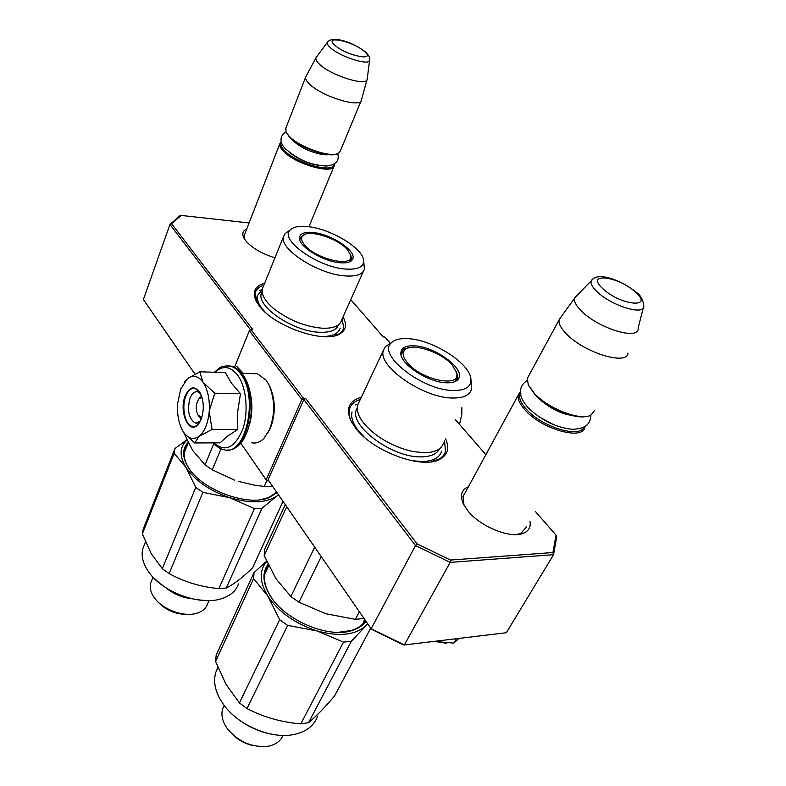 <?xml version="1.0" encoding="UTF-8"?>
<svg xmlns="http://www.w3.org/2000/svg" width="786" height="786" viewBox="0 0 786 786"><rect width="100%" height="100%" fill="white"/><g stroke="black" fill="none" stroke-linecap="round" stroke-linejoin="round"><path stroke-width="1.18" d="M236.773 366.423L243.296 373.35M526.63 526.866L520.813 533.409L516.382 534.598M361.324 397.264C349.082 400.693 345.604 408.524 350.9 420.746L355.685 428.203C372.692 451.302 421.542 469.429 439.374 459.525C447.598 455.232 449.69 448.325 445.662 438.775M264.656 283.235C254.88 285.976 252.031 291.881 256.118 300.95L259.488 306.127C274.343 326.612 324.274 343.777 339.621 334.001C346.056 330.277 347.196 324.589 343.04 316.945M529.961 521.157C530.972 526.777 528.919 530.756 523.8 533.095C511.381 539.225 480.511 526.993 467.906 510.861L463.2 503.6C459.682 495.327 461.411 489.727 468.397 486.799M274.953 257.798C262.092 253.839 252.424 248.258 245.959 241.056L243.788 237.794C241.852 233.639 242.854 230.681 246.775 228.942M249.103 222.959L181.104 215.413L171.623 223.764L252.895 329.756L250.97 329.648L303.534 398.335L305.518 398.374L417.052 543.833L450.486 560.054L552.922 552.538L556.016 535.138L535.521 511.627M485.866 454.662L455.526 419.842M390.396 343.305L384.914 337.027L383.254 336.939L350.752 299.653M450.486 560.054L450.172 562.393L553.56 554.68L506.341 632.73L404.338 644.942L371.159 628.741L415.509 545.572L450.172 562.393L404.338 644.942L403.434 644.884L371.473 629.272L268.095 479.774L303.809 399.514L415.509 545.572L417.052 543.833M556.016 535.138L556.753 536.602L553.56 554.68L552.922 552.538M171.623 223.764L169.943 224.472L179.788 215.806L181.104 215.413M194.948 374.057L143.376 299.535L169.943 224.472L250.577 329.914M250.97 329.648L249.359 330.729L234.483 367.298M249.359 330.729L301.824 399.475L266.149 479.824L266.827 480.875L240.703 443.029L266.149 479.824M303.534 398.335L301.824 399.475M268.773 480.836L266.827 480.875M303.809 399.514L305.518 398.374M244.692 239.337L244.181 235.319L244.927 233.717M464.015 505.192L462.964 496.477L465.214 492.645M194.908 374.077L143.376 299.535M268.095 479.774L371.473 629.272M444.552 440.917L445.495 451.302C443.923 456.794 439.148 460.291 431.17 461.795M351.892 422.613C349.308 417.572 348.522 413.102 349.505 409.211C350.821 404.515 354.417 401.263 360.293 399.435M342.175 318.87L343.669 328.008C342.676 331.712 339.611 334.315 334.463 335.838M257.032 302.6L255.214 292.932C256.187 289.297 259.066 286.723 263.86 285.2M334.345 163.871L334.325 165.453C333.795 175.18 294.563 164.136 283.068 150.794C280.514 148.014 279.423 145.665 279.806 143.75L281.241 141.647M333.912 164.146C334.07 173.961 295.398 163.272 284.07 150.146C281.015 146.805 280.111 144.152 281.368 142.178M336.85 153.889C328.99 158.163 298.611 147.326 289.277 136.803L286.183 132.303M361.088 100.844L340.358 150.902L338.727 153.083C332.046 158.576 298.906 147.257 288.875 135.919L286.045 132.028L285.888 128.059M361.472 99.91C361.432 108.714 321.415 96.531 309.222 83.788C306.511 81.115 305.302 78.924 305.607 77.205L306.147 76.075M367.229 78.924C367.995 87.069 330.778 75.662 319.273 64.039C316.63 61.514 315.51 59.481 315.913 57.948L316.601 56.906M584.951 426.464L584.843 427.073C583.369 440.818 542.094 429.402 525.274 410.243C519.792 404.23 517.473 399.15 518.308 394.994L520.352 391.575M583.91 427.083C580.009 438.559 542.055 427.044 526.512 409.408C520.293 402.53 518.249 397.018 520.391 392.872M586.277 416.442C574.389 419.449 546.987 407.747 534.775 394.415L528.477 385.268M594.373 410.724L591.013 414.998C581.414 421.414 548.52 408.985 534.49 393.531L528.28 384.786L527.308 378.439L528.919 375.472M628.014 353.042C627.405 365.726 585.108 353.101 567.001 334.492C561.116 328.646 558.473 323.822 559.062 320.02L561.175 316.778M638.144 328.577C638.802 340.485 599.286 328.754 582.062 311.649C576.295 306.088 573.809 301.618 574.605 298.218L577.081 295.369M446.271 643.272L435.287 641.523L453.807 643.105L458.965 638.409M456.361 638.713L453.807 643.105M201.019 419.636L200.489 418.918M201.314 395.417L199.949 397.47M201.796 417.494L197.856 414.969C195.35 408.759 195.773 403.297 199.123 398.59L201.354 395.525M202.041 397.578L199.123 398.59M201.373 418.407L198.691 416.256M198.652 399.111L201.747 396.635M209.204 411.668L212.092 429.421L199.163 436.259C204.704 431.514 208.044 423.31 209.204 411.668L209.263 410.901C209.813 399.239 207.799 389.777 203.21 382.507L202.896 382.055C198.003 375.708 192.816 374.637 187.353 378.832L180.731 388.972L177.616 403.69M177.607 403.69C177.007 414.458 178.727 423.526 182.755 430.895L183.423 431.976C188.188 438.824 193.435 440.248 199.163 436.259L194.731 442.95L220.129 442.842L227.586 436.092L237.785 429.49L237.608 412.159L240.487 393.737L231.585 383.362L225.327 372.613L199.831 371.788L202.896 382.055M200.194 421.384L195.311 423.094C188.689 418.683 186.94 410.331 190.074 398.04C192.059 393.314 194.614 391.251 197.728 391.841L200.538 393.648M214.981 372.279C222.792 365.156 230.347 366.119 237.627 375.187C246.558 387.243 248.838 412.699 242.461 430.08C234.395 448.177 224.865 452.431 213.871 442.872M185.26 395.722C189.819 386.339 194.771 385.386 200.135 392.882C203.957 401.076 204.301 409.899 201.137 419.341L197.65 424.921C188.532 434.756 178.687 410.98 185.26 395.722M194.731 442.95L184.798 433.862M184.848 381.446L186.518 379.579M187.569 378.656L199.831 371.788M203.21 382.507L214.745 393.187L209.263 410.901M240.487 393.737L214.745 393.187M237.785 429.49L212.092 429.421M199.271 422.937C197.119 425.835 194.771 426.985 192.216 426.395C185.005 425.039 181.281 406.922 185.86 396.006C188.267 390.259 191.362 387.734 195.144 388.451L199.644 392.057M459.505 424.411L461.755 414.664L461.873 407.649M461.824 413.996L461.824 407.738M268.37 383.765L269.657 386.034C275.562 399.553 275.817 413.593 270.413 428.134L267.721 433.135M252.895 373.655L257.523 373.802L266.081 380.139L268.684 384.364C275.021 398.885 275.296 413.957 269.5 429.569L264.175 438.057C260.294 442.145 256.167 443.717 251.805 442.754M250.095 392.489C252.601 403.051 252.453 413.554 249.663 424.008M443.491 442.96C441.614 449.16 435.444 452.422 424.971 452.726L414.183 451.724C400.958 449.12 388.471 443.648 376.72 435.316C362.307 424.253 355.911 414.242 357.551 405.262L359.212 401.744M285.23 504.622L264.558 549.689L264.204 555.633L275.965 578.702L290.849 596.515L298.965 602.233L321.238 556.665M290.849 596.515L314.685 547.194M298.965 602.233L325.846 613.738L355.41 619.368L363.329 618.553L363.643 617.953M355.41 619.368L359.369 611.783M363.329 618.553L363.82 618.209M264.204 555.633L286.694 506.734M456.754 378.095L456.715 380.64M456.401 371.414L457.884 378.479L457 380.424M400.85 353.268L403.041 351.588M408.376 347.903C404.279 348.552 401.774 350.222 400.85 352.904C399.534 363.78 428.704 382.87 446.929 382.811C453.1 382.92 457.03 381.446 458.7 378.39C465.007 368.329 434.157 346.145 413.957 345.801C405.655 345.526 401.282 347.893 400.85 352.904M453.797 390.514C466.285 390.426 471.964 386.28 470.804 378.076C468.564 362.179 431.573 339.346 407.58 338.638C399.809 338.255 394.336 339.699 391.182 342.991C376.946 354.977 423.31 390.858 453.797 390.514M357.188 408.268C346.292 423.634 391.782 458.425 421.885 456.843C431.092 456.587 436.928 453.925 439.413 448.845M391.084 343.05L385.494 346.498L383.362 350.487C377.309 366.266 423.841 398.473 453.09 398.021C463.661 398.06 469.773 395.142 471.443 389.267L471.03 380.129M264.774 573.986L265.471 572.847M364.517 619.211L363.211 623.495M441.624 451.203C439.639 457.727 433.184 461.185 422.269 461.559L411.766 460.694M364.458 437.301L358.357 430.728C352.845 423.566 350.743 417.297 352.049 411.923M365.971 621.313C362.935 625.489 358.377 628.525 352.315 630.441C328.705 638.782 284.837 620.341 270.237 595.817L269.451 594.54C262.652 582.534 262.16 572.444 267.997 564.289M272.683 599.345L269.903 595.159C264.843 586.474 263.32 578.614 265.334 571.569L268.498 565.321M265.01 572.807L266.11 571.451M365.48 620.606C362.513 625.155 357.827 628.446 351.421 630.47L338.137 632.357M364.016 622.591L364.478 620.567M282.999 735.411C280.563 741.188 275.542 744.804 267.947 746.258C252.07 747.732 238.6 741.945 227.518 728.897L225.199 725.311C221.976 719.337 221.151 713.786 222.743 708.648L224.197 705.435M233.943 735.755C239.465 740.776 245.851 744.037 253.121 745.55M272.948 734.448C256.806 731.471 242.786 724.319 230.878 712.971M317.632 716.144C314.174 725.724 306.235 731.845 293.807 734.517C271.042 739.449 237.657 725.114 223.273 704.168L220.051 699.127C214.755 689.43 213.34 680.48 215.816 672.285L217.919 667.471M300.802 723.886L343.521 642.133L351.391 641.229L308.525 722.688L300.802 723.886C281.29 722.226 263.349 717.107 247.001 708.54L239.425 702.939L226.093 684.488L215.561 661.38L216.179 655.131L254.035 572.621L266.572 561.204M239.425 702.939L279.649 619.702L287.647 625.391L247.001 708.54M343.521 642.133L317.131 630.962L287.647 625.391M279.649 619.702L267.79 596.024C278.745 612.117 295.192 623.76 317.131 630.962C338.992 636.866 355.252 635.137 365.912 625.764L351.391 641.229M370.697 628.152L334.551 696.003C324.402 707.931 315.726 716.822 308.525 722.688M367.799 623.966L365.912 625.764L367.691 623.809M254.035 572.621L253.613 578.643L267.79 596.024C259.439 582.004 259.075 570.489 266.7 561.479M253.613 578.643L215.561 661.38M452.137 364.891L456.872 373.085C461.225 388.029 421.679 380.257 407.718 363.073C403.09 357.561 402.078 353.228 404.672 350.084C410.783 342.136 440.71 351.578 452.137 364.891M457.02 374.558L455.792 381.21M401.44 353.661L400.958 354.339M402.118 352.678L400.958 353.15M456.43 379.353L456.745 380.483M363.397 271.327L341.517 320.344C339.798 325.984 333.352 328.607 322.191 328.204L322.064 328.204C305.174 326.603 289.405 320.344 274.756 309.438C265.334 301.667 261.198 294.829 262.357 288.914L263.182 286.87M183.207 431.632L192.717 450.545L205.048 464.88L212.269 469.841L221.033 448.767M205.048 464.88L213.871 443.432M238.531 481.425L254.605 485.168L264.293 486.465L271.858 486.259L272.123 485.669M264.293 486.465L266.798 480.826M271.858 486.259L272.388 486.062M212.269 469.841L234.523 480.118M350.772 259.586L350.92 261.139M350.448 254.232L351.794 259.704L351.381 260.785M299.505 238.885L300.802 237.873M304.801 234.464L299.437 238.305M313.044 232.518C304.408 231.732 299.869 233.53 299.427 237.912C298.434 246.362 323.164 261.62 339.994 262.779C346.783 263.33 350.969 262.17 352.56 259.301C357.453 251.481 331.515 234.071 313.044 232.518M345.585 269.058C358.465 269.844 364.439 266.709 363.515 259.645C361.717 247.335 330.061 228.716 307.807 226.643C299.093 225.729 293.198 226.869 290.113 230.072C279.069 239.632 317.917 267.348 345.585 269.058M262.18 292.038C253.289 304.113 291.901 331.574 319.538 332.252C330.248 332.645 336.546 330.179 338.452 324.844M288.364 231.31L285.082 233.629L283.55 236.576C278.883 248.897 318.153 274.304 345.015 275.906C356.363 276.682 362.818 274.412 364.39 269.087L363.653 260.598M340.181 328.116C338.511 333.706 332.39 336.516 321.808 336.546M265.304 312.297L262.19 308.78C258.25 303.691 256.727 299.23 257.621 295.389L262.21 289.67M276.986 492.694L269.411 497.459C248.258 507.157 201.452 489.924 188.267 467.326L187.716 466.442C182.165 456.686 182.283 448.668 188.05 442.41M189.917 469.733L188.178 467.08C184.484 460.812 183.325 455.104 184.7 449.975L187.549 444.483M184.248 452.245L184.661 451.724M276.662 492.233L268.557 497.597L260.746 499.65M209.037 600.583L207.592 603.854C206.109 608.344 202.513 611.469 196.805 613.227C183.836 617.413 162.378 609.553 154.233 597.576L152.651 595.09C150.283 590.728 149.635 586.651 150.716 582.868L151.6 580.687M158.605 602.607C166.377 610.427 175.799 614.347 186.862 614.377M166.996 588.616C174.109 594.177 182.146 597.527 191.106 598.677M209.754 600.553C187.392 600.514 168.332 592.565 152.592 576.708M238.423 583.9C236.154 590.836 230.583 595.749 221.711 598.627C200.017 606.124 161.965 592.153 148.416 571.53L146.225 568.042C142.345 560.978 141.244 554.444 142.924 548.432L144.28 545.032M218.881 588.596L254.438 508.621L261.964 508.326L226.25 588.016L218.881 588.596C200.97 586.975 184.386 581.964 169.108 573.564L162.319 568.681L151.187 553.629L142.354 533.9L143.317 528.86L174.973 448.511L186.783 439.846M162.319 568.681L195.773 487.408L202.896 492.35L169.108 573.564M254.438 508.621L229.954 497.754L202.896 492.35M195.773 487.408L185.938 467.365C195.105 480.747 209.774 490.877 229.954 497.754C250.154 503.62 265.697 503.109 276.564 496.231L261.964 508.326M283.009 501.399L252.689 567.738C242.668 577.563 233.855 584.312 226.25 588.016M278.519 494.915L276.564 496.231L278.421 494.777M143.131 529.469L174.806 449.091L174.148 453.306L185.938 467.365C179.198 456.037 179.522 446.949 186.911 440.121M174.806 449.091L174.973 448.511M174.148 453.306L142.354 533.9M347.383 249.565L350.772 255.342C354.692 267.839 316.444 259.645 304.811 245.212C301.51 241.302 300.783 238.217 302.639 235.947C307.788 228.864 337.616 238.04 347.383 249.565M321.572 165.797C309.664 164.343 298.906 159.853 289.277 152.337M326.416 154.351L323.665 154.665M295.192 142.649L293.542 140.537M327.85 41.707L327.34 42.375C326.878 43.603 327.811 45.303 330.14 47.465C339.906 57.014 371.012 66.604 369.685 59.775C370.314 58.056 368.929 55.452 365.539 51.984C349.75 40.086 331.112 36.127 327.34 42.375L315.992 57.712M364.449 51.483C353.788 41.471 322.84 34.692 334.757 45.136C345.653 55.492 377.005 62.015 364.449 51.483M554.091 424.912L538.764 416.668M568.573 414.556L563.759 413.505M542.311 401.705L539.294 398.649M593.233 278.853L591.21 280.838C590.306 283.569 592.398 287.312 597.478 292.078C612.215 306.255 645.365 316.011 643.763 305.901C643.086 299.663 640.6 295.133 636.296 292.333C621.028 279.826 597.026 271.111 591.21 280.838L574.772 297.737M635.186 291.93C617.757 275.739 584.234 272.202 603.127 288.924C621.166 305.852 654.895 308.603 635.186 291.93M227.439 365.785L231.281 366.178C234.926 367.16 238.256 369.685 241.253 373.743C258.889 395.417 247.895 452.765 227.164 449.975M225.032 365.981L230.563 366.148C234.208 367.141 237.529 369.656 240.536 373.723C259.301 396.832 245.458 457.452 223.853 449.641C220.699 449.287 217.211 447.028 213.389 442.872M352.187 423.123L350.9 420.746M257.268 302.983L256.118 300.95M520.813 533.419L523.8 533.085M244.289 238.698L243.788 237.794M463.602 504.416L463.2 503.6M334.472 335.357L339.621 334.001M433.705 460.498L439.374 459.525M244.073 235.918L279.806 143.75M308.937 226.781L333.893 166.514M285.534 128.973L305.607 77.205M315.913 57.948L305.666 76.959M367.013 79.691L361.511 99.645M369.617 60.325L367.239 78.659M462.826 497.037L518.308 394.994M528.742 385.916L528.28 384.786M527.308 378.439L559.062 320.02M574.605 298.218L559.19 319.509M643.253 307.886L638.153 328.027M214.49 372.259C218.763 368.713 219.864 365.323 230.563 366.148L231.281 366.178C235.564 367.229 239.317 369.931 242.53 374.283C258.584 394.926 251.775 445.839 230.603 449.563M197.384 423.104L195.311 423.094M200.066 421.512L197.65 424.921M269.657 386.034L268.684 384.364M257.523 373.802L241.774 373.301M571.186 415.293C560.133 413.623 549.227 407.905 538.489 398.129L537.644 397.195M527.16 380.679C523.79 382.477 521.599 385.366 520.607 389.316L520.833 395.623C521.933 399.475 524.458 403.591 528.398 407.973C541.574 420.441 556.213 427.555 572.326 429.313C587.623 428.684 590.453 422.554 590.885 415.067M328.351 154.587C324.51 155.913 304.772 151.806 293.227 140.812L292.156 139.446M285.986 131.881C281.683 134.485 277.615 140.291 285.269 148.692M337.715 153.604C339.67 160.796 335.848 164.942 326.249 166.052C315.048 164.952 303.317 163.714 285.564 149.006M457.884 378.479L456.813 380.562M457.413 379.746L458.7 378.39M357.846 404.299L355.301 404.859M383.362 350.487L357.551 405.262M391.182 342.991L385.494 346.498M268.733 565.812L264.695 574.517M269.903 595.159L269.451 594.54M364.449 622.06L365.323 620.39M351.421 630.47L352.315 630.441M222.743 708.648L224.236 705.494M215.816 672.285L217.977 667.619M400.978 354.457L404.672 350.084M351.794 259.704L351.293 260.854M351.46 260.628L352.56 259.301M262.229 289.572L259.292 290.456M283.55 236.576L262.357 288.914M290.113 230.072L285.082 233.629M188.237 442.764L184.189 452.903M188.178 467.08L187.716 466.442M268.557 497.597L269.411 497.459M150.716 582.868L153.034 577.199M142.924 548.432L145.489 541.986M350.861 255.981L350.251 261.541M299.672 239.661L302.639 235.947"/></g></svg>
